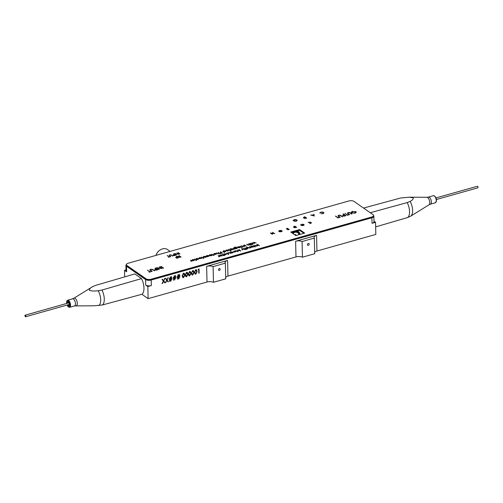 <?xml version="1.0" encoding="UTF-8"?>
<svg xmlns="http://www.w3.org/2000/svg" width="503" height="503" viewBox="0 0 503 503"><rect width="100%" height="100%" fill="white"/><g stroke="black" fill="none" stroke-linecap="round" stroke-linejoin="round"><path stroke-width="0.75" d="M218.465 269.734A1.025 0.792 124.9 0 0 220.213 269.237A1.025 0.792 124.9 0 0 218.465 269.734M307.44 244.634A1.025 0.792 124.9 0 0 309.194 244.137A1.025 0.792 124.9 0 0 307.44 244.634M191.744 273.079L192.775 274.581L193.611 273.619L193.737 272.519L192.687 271.029L191.536 272.934L192.561 274.431M192.083 274.399L192.775 274.581M193.165 271.054L192.687 271.029M192.479 270.878L191.536 272.934M193.385 270.645L193.881 272.274L192.561 274.864L191.863 274.82M191.392 273.186L192.668 270.601L193.498 270.715L194.095 272.419L192.775 275.009L191.957 274.902L191.392 273.186M186.644 276.304L187.487 275.348L187.606 274.248L186.563 272.758L185.62 274.808L186.644 276.304L185.953 276.128M187.034 272.783L186.349 272.607L185.406 274.663L186.437 276.16M186.349 272.607L186.934 272.695M187.261 272.375L187.757 274.003L186.437 276.593L185.733 276.549M185.261 274.915L186.538 272.33L187.368 272.437L187.965 274.148L186.644 276.738L185.833 276.631L185.261 274.915M179.15 277.285L178.98 278.794L178.672 278.882L178.842 277.373L178.031 277.599L177.546 279.196L177.722 277.687L177.05 277.606L177.754 277.411L177.867 276.399L177.119 276.342L177.899 276.122L178.056 274.72L178.364 274.638L178.207 276.034L179.024 275.801L179.489 274.317L179.332 275.719L179.986 275.801L179.301 275.996L179.187 277.002L179.917 277.071L178.942 277.134L178.98 278.794M178.609 277.436L178.031 277.599M177.817 277.455L177.861 279.108M178.131 274.701L178.207 276.034M179.25 274.387L179.332 275.719M178.754 276.153L177.961 276.166L178.087 277.109M179.772 275.594L179.087 275.851L179.206 276.788M177.628 276.468L177.119 276.405M177.484 277.757L177.05 277.669M179.703 276.857L178.942 277.134M171.183 279.53L171.014 281.039L170.706 281.127L170.875 279.618L170.064 279.85L169.58 281.447L169.756 279.932L169.083 279.857L169.788 279.655L169.901 278.649L169.153 278.587L169.932 278.366L170.398 276.883L170.24 278.278L171.058 278.052L171.523 276.568L171.366 277.964L172.02 278.052L171.334 278.247L171.215 279.253L171.944 279.316L170.976 279.385L171.014 281.039M170.643 279.687L170.064 279.85M169.851 279.699L169.895 281.359M170.165 276.952L170.24 278.278M171.806 277.838L171.334 278.247M171.121 278.096L171.215 279.253M170.907 279.341L171.026 278.329L170.209 278.561L170.096 279.567L170.907 279.341M170.787 278.398L170.209 278.561M169.995 278.411L170.096 279.567M171.284 276.631L171.385 277.75M169.662 278.712L169.153 278.649M169.542 279.787L169.083 279.92M171.737 279.108L170.976 279.385M163.494 280.668L164.909 278.543L163.714 280.944L165.066 282.717L164.651 282.837L163.513 281.347L162.048 283.573L163.299 281.064L161.997 279.36L162.412 279.247L163.324 280.441M164.575 278.631L163.714 280.944M163.5 280.8L165.066 282.717M162.463 283.453L163.513 281.347M164.852 282.573L164.519 282.667M162.331 279.266L163.286 280.517M151.34 285.559A4.093 1.773 178.6 0 1 145.713 285.069L147.832 286.547L151.34 285.559L151.202 280.026A4.093 1.773 178.6 0 1 145.581 279.536L126.511 266.244A4.093 1.773 178.6 0 1 125.92 265.358A4.093 1.773 178.6 0 1 126.36 264.528M126.033 269.878L124.53 270.306L126.649 271.783A4.093 1.773 178.6 0 1 126.058 270.891L125.92 265.358M310.936 222.339A2.961 2.301 -55.1 0 1 310.898 222.672A2.961 2.301 -55.1 0 0 310.936 222.339M246.891 247.966L246.105 247.973L246.382 247.696M124.53 270.306L124.687 276.883M373.654 215.649A4.093 1.773 178.6 0 1 373.867 216.196L374.006 221.729A4.093 1.773 178.6 0 1 372.031 223.307L375.534 222.32L373.993 221.245M373.867 216.196A4.093 1.773 178.6 0 1 371.893 217.774L151.202 280.026M375.534 222.32L375.829 234.417L316.947 251.022A5.2 2.251 -1.4 0 0 314.683 252.311M101.971 290.042L141.506 278.593L134.798 273.921L95.4 285.465L92.502 286.729C90.251 287.867 89.245 289.106 89.49 290.438C92.093 291.086 95.004 291.18 98.23 290.721L101.971 290.042A10.45 4.791 74.2 0 1 102.342 305L141.89 294.274L148.127 298.644L207.01 282.032L206.632 266.351A5.2 2.251 178.6 0 1 213.096 266.603L213.479 282.284A5.2 2.251 -1.4 0 0 207.01 282.032M147.832 286.547L148.127 298.644M295.607 241.251A5.2 2.251 178.6 0 1 302.07 241.503L302.454 257.184A5.2 2.251 -1.4 0 0 295.99 256.932L295.607 241.251L316.563 235.341L316.947 251.022M302.07 241.503L314.331 238.045L314.715 253.726L302.454 257.184M314.331 238.045A5.2 2.251 178.6 0 1 314.054 237.347A5.2 2.251 178.6 0 1 316.563 235.341M213.096 266.603L225.357 263.144A5.2 2.251 178.6 0 1 225.074 262.447A5.2 2.251 178.6 0 1 227.582 260.441L227.966 276.122A5.2 2.251 -1.4 0 0 225.702 277.411M225.357 263.144L225.74 278.825L213.479 282.284M227.582 260.441L206.632 266.351M227.966 276.122L295.99 256.932M166.864 279.718L168.279 277.587L167.084 279.995L168.436 281.768L168.021 281.887L166.883 280.397L165.418 282.617L166.669 280.114L165.368 278.411L165.783 278.291L166.864 279.718L165.701 278.316M167.945 277.681L167.084 279.995M166.87 279.85L168.436 281.768M165.833 282.504L166.883 280.397M168.222 281.623L167.889 281.718M175.503 275.443L175.346 276.839L176 276.927L175.314 277.122L175.201 278.128L175.931 278.19L175.17 278.404L174.692 280.008L174.862 278.492L174.044 278.725L173.566 280.322L173.736 278.813L173.063 278.731L173.768 278.53L173.881 277.524L173.139 277.467L173.912 277.247L174.384 275.757L174.22 277.159L175.038 276.927L175.503 275.443M175.27 275.512L175.346 276.839M174.145 275.826L174.22 277.159M173.063 278.794L173.736 278.813M183.494 273.619L182.551 275.675L183.582 277.172L184.419 276.21L184.544 275.116L183.494 273.619L184.079 273.707L183.494 273.619M183.287 273.475L182.344 275.525L183.369 277.021M184.192 273.242L184.689 274.864L183.369 277.455L182.671 277.417M182.199 275.776L183.476 273.192L184.305 273.305L184.903 275.015L183.582 277.606L182.765 277.493L182.199 275.776M190.549 274.481L190.675 273.387L189.625 271.89L188.682 273.946L189.713 275.443L190.549 274.481M189.021 275.267L189.713 275.443M190.096 271.922L189.411 271.746L188.468 273.795L189.499 275.292M189.411 271.746L189.996 271.834M190.323 271.513L190.819 273.135L189.499 275.726L188.801 275.688M188.323 274.047L189.6 271.463L190.43 271.576L191.033 273.286L189.713 275.877L188.895 275.763L188.323 274.047M195.755 270.161L194.812 272.217L195.837 273.714L196.679 272.752L196.799 271.658L195.541 270.017L194.812 272.217M196.227 270.193L195.541 270.017M194.598 272.073L195.629 273.569M196.453 269.784L196.95 271.406L195.629 274.003L194.925 273.959M194.454 272.318L195.73 269.74L196.56 269.847L197.157 271.557L195.837 274.148L195.026 274.041L194.454 272.318M198.088 269.614L199.05 268.91L199.15 273.104L198.792 273.204L198.704 269.438L198.088 269.614M174.893 278.216L175.006 277.21L174.189 277.436L174.076 278.442L174.893 278.216M174.189 277.436L175.006 277.21M178.873 277.09L178.993 276.084L178.175 276.317L178.062 277.323L178.873 277.09M155.886 255.417A8.532 6.621 -55.1 0 1 162.475 248.884A8.532 6.621 -55.1 0 1 167.537 249.57L170.152 251.393M25.351 315.224A0.817 0.377 -105.8 0 0 25.15 315.174A0.817 0.377 -105.8 0 0 24.968 315.865A0.817 0.377 -105.8 0 0 25.389 316.701A0.817 0.377 -105.8 0 0 25.596 316.752A0.817 0.377 -105.8 0 0 25.779 316.066A0.817 0.377 -105.8 0 0 25.351 315.224M477.259 186.399A0.817 0.377 74.2 0 1 477.404 186.248A0.817 0.377 74.2 0 1 477.611 186.299A0.817 0.377 74.2 0 1 478.032 187.135A0.817 0.377 74.2 0 1 477.85 187.826L436.384 199.521M295.777 231.826L295.94 231.94A0.409 0.321 124.9 0 0 296.154 231.795M295.94 231.94L295.569 232.046M102.342 305L93.728 305.805L74.545 305.925A3.684 1.691 -105.8 0 0 75.368 302.825A3.684 1.691 -105.8 0 0 73.457 299.059A3.684 1.691 -105.8 0 0 72.539 298.832L67.635 300.216A3.684 1.691 74.2 0 1 68.553 300.442A3.684 1.691 74.2 0 1 70.458 304.208A3.684 1.691 74.2 0 1 69.634 307.308L68.471 307.05L67.062 305.057M93.005 286.427L92.502 286.729A9.947 4.558 -105.8 0 0 92.301 286.842L93.005 286.427M141.89 294.274A10.852 4.973 -105.8 0 0 141.506 278.593M370.246 212.731L407.229 202.577L410.134 201.382C412.391 200.288 413.397 199.087 413.152 197.78L409.272 197.195L400.658 198L363.543 208.066M375.647 226.897L407.6 217.535L410.7 216.158A9.947 4.558 74.2 0 0 410.134 201.382M173.353 255.593L174.472 254.719L175.151 255.191L173.252 255.228L173.271 255.568M173.353 255.662L173.887 255.178M313.916 215.737L312.57 215.366L313.753 215.032L313.922 215.919M312.42 215.504L312.74 215.416M313.633 214.536L313.891 214.165L314.281 216.013L310.753 215.051L313.715 215.045M313.903 214.46L314.262 216.013M312.778 215.605L313.105 215.517M313.709 214.844L313.891 214.165M296.839 220.094L296.286 221.144L294.406 221.289L296.091 220.993L296.726 219.993L294.299 219.842L293.601 220.641L294.708 220.534M294.701 220.333L293.507 220.867L293.161 220.396M293.199 220.547L293.62 220.176M293.507 220.867L294.123 219.899M294.123 219.692L295.934 219.553L297.311 220.358M296.77 220.968L296.915 220.484M192.724 260.692L191.907 260.435L192.385 259.592L194.309 259.755L194.491 260.189L193.837 260.604L192.724 260.692M198.509 259.234L198.622 258.529L198.063 259.41L196.667 259.485L197.912 259.284L198.352 258.624L195.868 258.926L196.629 258.391L198.83 258.838M203.118 257.794L203.526 257.681L203.294 257.913L203.86 258.309L202.596 258.108L202.835 257.876L201.602 257.014L203.124 258.077M207.047 255.625L208.544 255.744L208.154 256.398L206.664 256.272L207.047 255.625M207.104 256.857L206.211 256.234M206.211 256.323L206.896 255.87M206.205 255.952L206.89 255.675M206.884 255.499L208.827 255.669L208.839 256.033M209.028 255.958L208.827 255.669L208.33 256.517L207.098 256.574M206.67 256.643L207.06 255.989M213.347 254.908L213.756 254.795L213.524 255.027L214.089 255.423L212.826 255.222L213.065 254.99L211.832 254.128L213.354 255.191M217.246 253.562L218.12 253.587L218.541 253.103L217.981 252.393L219.956 253.77L218.836 253.267L218.245 253.719L216.667 253.468L216.233 252.89L217.252 253.751M218.132 253.952L218.547 253.474L218.214 253.198M225.331 251.01L224.948 251.657L223.451 251.538L223.841 250.884L225.331 251.01L225.489 251.638M222.999 251.217L223.678 250.764L225.621 250.928L225.124 251.777L223.885 251.84L224.439 252.5L223.005 251.5M224.47 252.248L224.042 252.229M223.005 251.588L223.684 251.129M224.281 252.116L223.791 252.047M223.464 251.902L223.848 251.255M225.627 251.299L225.621 250.928L225.822 251.223M230.097 250.18L230.506 250.066L230.273 250.305L230.839 250.695L229.575 250.5L229.814 250.261L228.582 249.406L230.104 250.469M234.675 249.06L233.832 249.274L234.172 248.759L233.266 248.08L234.675 249.06M239.447 247.57L238.139 247.526L239.906 247.03L239.447 247.57M239.057 247.639L238.579 247.778M239.768 247.055L238.397 246.778L237.504 247.243L238.189 246.671L240.082 246.847L240.289 247.614M240.283 247.25L240.082 246.847L240.283 247.25L239.635 247.683L237.68 247.489L239.761 246.904M237.51 247.614L238.196 247.036M243.597 246.401L244.012 245.917L243.458 245.206L244.86 246.187L243.716 246.533L241.421 245.785L243.597 246.564M243.603 246.772L244.024 246.288L243.691 246.011M247.149 244.867L246.715 244.288L248.608 244.986L249.023 244.502L248.469 243.792L250.444 245.168L249.325 244.665L248.727 245.118L247.149 244.867M250.915 243.106L252.317 244.081L250.922 243.389M252.632 243.006L252.644 243.993L252.21 242.735L254.021 243.219L253.77 242.295L256.19 242.993L254.185 242.565L254.436 243.49L252.632 243.006L252.839 243.936M253.87 242.666L254.185 242.76M254.185 242.565L254.342 243.49M219.704 255.851L219.692 255.455L219.855 255.914M219.849 255.687L220.213 255.046L221.685 255.172L221.326 255.82L219.849 255.687M219.566 255.769L220.044 254.927L221.968 255.09L222.15 255.53L221.496 255.939L220.383 256.027L219.358 255.467M221.842 255.379L222.156 255.895M219.572 256.14L220.05 255.291M224.3 254.719L224.678 253.789L226.174 253.908L225.784 254.562L224.131 254.204L224.149 254.612M223.848 254.487L224.527 254.034M224.715 255.008L223.307 254.028L226.457 253.833L225.96 254.681L224.715 255.008M228.236 252.789L230.034 252.852L230.707 253.317L228.406 252.739L227.966 253.116L228.626 253.902L227.614 253.047M227.953 253.795L228.243 252.984M227.941 253.43L228.236 252.613M228.412 253.103L227.972 253.487M233.555 252.192L234.033 251.349M234.021 250.984L235.951 251.148L236.127 251.582L234.36 252.085L233.543 251.827L234.027 251.16M241.798 248.677L242.012 248.249L242.176 248.822L244.395 249.457L242.226 249.016L242.415 250.016M242.226 249.016L242.195 250.073L241.704 248.331L242.012 248.249M242.176 248.822L242.232 249.205M242.018 248.614L242.182 249.192M246.313 248.916L244.911 247.935L246.313 248.916M247.696 248.35L248.017 248.469M247.187 247.954L246.395 248.256M246.112 248.337L246.388 247.866M247.74 248.557L246.439 248.463M246.105 247.973L246.382 247.495L247.237 247.445L246.382 247.885L248.01 248.098L247.79 248.52L246.432 248.092M252.556 247.011L251.249 246.967L253.009 246.47L252.556 247.011M252.16 247.08L251.689 247.218M253.393 246.684L253.185 246.281L253.393 246.684L252.745 247.124L251.531 247.199L250.79 246.929L252.871 246.344L251.506 246.219L250.613 246.684L251.299 246.112L253.185 246.281L253.399 247.055M252.607 246.583L252.236 246.52M252.581 246.42L252.896 246.501M250.62 247.055L251.305 246.476M251.513 246.589L250.953 247.036M255.474 245.602L256.7 245.841L257.121 245.357L256.568 244.647L257.97 245.627L256.826 245.973L255.247 245.722L254.814 245.143L255.48 245.866M256.712 246.206L257.127 245.728L256.794 245.451M169.329 256.832L170.272 256.769L168.499 257.272L169.027 256.92L167.197 255.643L169.335 257.033M167.505 255.562L169.241 257.064M173.051 255.75L173.265 255.178M173.045 255.455L173.202 254.908L174.264 254.575L173.623 253.833L175.66 255.254L174.201 255.631L173.208 255.203M173.623 253.833L175.365 255.335M178.238 252.531L179.973 254.034M178.647 257.373L179.885 256.511L180.564 256.983L178.728 257.398M178.728 257.467L179.275 256.976M178.427 257.555L179.068 256.832M179.062 256.536L176.886 256.234L179.678 256.367L179.043 255.625L181.074 257.039L178.42 257.259L179.068 256.744M179.043 255.625L180.778 257.127M340.38 215.523L342.216 216.718M340.996 215.58L342.512 216.636L342.141 216.736L340.286 215.466L338.852 215.403L338.381 215.95L340.229 217.277L339.858 217.384L338.343 216.328L338.576 215.227L340.393 215.234M338.726 216.233L339.934 217.359M340.405 215.529L341.003 215.875M337.915 215.932L338.519 215.542M338.859 215.699L338.387 216.246L338.733 216.529M345.247 213.706L347.56 214.957L348.717 214.882L347.196 215.309M345.322 213.687L347.523 215.221M347.189 215.064L344.945 213.498L345.316 213.391M355.527 211.725L354.797 212.976L351.93 212.75L352.678 211.499L355.527 211.725L355.803 212.316M355.533 212.021L354.81 213.272M352.414 211.587L355.898 211.618L356.262 212.341M355.898 211.618L356.281 212.191L355.074 213.153L351.559 212.857L351.176 212.31L352.408 211.329M351.207 212.455L352.131 211.713M355.464 211.688L355.904 211.914M351.999 213.09L351.66 212.455M153 269.646L154.509 270.702L152.29 269.533L150.85 269.47L150.384 270.017L152.227 271.343L150.347 270.394L149.869 269.853L150.573 269.294L152.396 269.3L154.214 270.784M150.862 269.765L150.391 270.312L151.931 271.425M152.384 269.589L153.006 269.941M149.913 269.998L150.523 269.608M161.249 268.457L159.281 266.904L159.652 266.797L161.702 268.52M159.652 266.797L162.155 268.545L157.37 267.967L159.042 269.419M157.37 267.967L159.344 269.338L158.967 269.445L156.464 267.697L161.243 268.275M156.923 268.017L157.376 268.074M353.986 201.401A3.684 1.597 -1.4 0 0 348.925 200.961L128.127 263.245A3.684 1.597 -1.4 0 0 126.354 264.666A3.684 1.597 -1.4 0 0 126.882 265.465L146.015 278.794A3.684 1.597 -1.4 0 0 151.076 279.234L371.874 216.956A3.684 1.597 -1.4 0 0 373.647 215.536A3.684 1.597 -1.4 0 0 373.119 214.737L353.986 201.401M371.874 216.956L371.887 217.422L151.089 279.706L151.076 279.234M146.015 278.794L146.027 279.266A3.684 1.597 -1.4 0 0 151.089 279.706M146.027 279.266L126.894 265.93L126.882 265.465M126.354 264.666L126.36 265.131A3.684 1.597 -1.4 0 0 126.894 265.93M371.887 217.422A3.684 1.597 -1.4 0 0 373.66 216.007L373.647 215.536M161.086 266.395L163.588 268.137L160.715 266.502L163.293 268.225M155.716 269.287L156.446 269.086L157.282 269.665L155.056 269.885L155.716 269.287M154.88 269.319L156.188 268.904L155.031 268.099L155.402 267.998L157.911 269.74L156.119 270.212L154.691 269.992L155.043 269.551M155.402 267.998L157.615 269.828M154.698 270.287L154.886 269.614M149.095 272.23L149.743 271.796L147.492 270.23L150.114 271.689L151.271 271.614L149.095 272.23M147.8 270.438L150.076 271.953M351.584 214.071L349.736 212.8L348.302 212.738L347.831 213.285L349.673 214.611L349.302 214.718L347.793 213.662L348.019 212.562L349.843 212.568L351.955 213.97L351.584 214.071M348.177 213.568L349.378 214.693M349.843 212.568L351.66 214.052M347.359 213.266L347.969 212.876M348.309 213.033L347.837 213.58L348.183 213.863M343.712 215.221L344.442 215.02L345.278 215.598L343.059 215.818L343.712 215.221M342.694 216.221L343.04 215.485M342.688 215.925L342.876 215.253L344.184 214.838L343.033 214.033L343.404 213.932L345.907 215.674L344.115 216.145L342.688 215.925L342.883 215.548M343.404 213.932L345.611 215.762M335.797 216.372L338.11 217.623L339.274 217.548L337.746 217.975M335.872 216.353L338.073 217.887M337.739 217.73L335.495 216.164L335.866 216.057M176.195 256.429L178.232 257.844L176.591 258.309L177.722 257.788L177.094 257.347L175.547 257.58L176.886 257.203L176.195 256.429L177.936 257.926M176.522 255.008L174.491 253.587L178.37 254.059L177.075 252.858L179.112 254.279L175.22 253.808L176.522 255.008L175.22 253.808M171.19 255.134L172.604 256.115L171.095 255.078L169.926 255.027L169.542 255.474L170.743 256.637L169.127 255.342M171.674 255.172L172.598 256.115M169.542 255.474L170.75 256.637M169.517 255.782L169.7 254.889L171.183 254.889M171.19 255.184L171.68 255.467M169.184 255.486L169.555 255.235M169.932 255.323L169.555 255.769M311.15 223.194L311.112 222.439L311.2 223.156L309.685 223.609L310.854 223.093L310.772 222.546L308.144 222.533L309.716 222.119L311.112 222.439M311.282 223.055L311.269 222.578M301.838 225.621L301.09 225.017L301.498 224.501L302.951 224.382L303.73 224.91L301.831 225.445M303.737 225.35L303.73 224.91M304.038 225.086L304.026 224.627L303.567 225.438L302.334 225.489M301.234 224.659L302.473 224.162L304.026 224.627M303.68 224.747L303.667 224.376M303.9 225.237L303.875 224.495M302.328 225.658L300.769 225.193L301.228 224.382M294.739 227.702L293.375 226.954L294.94 226.174L296.651 227.362L294.739 227.702M294.953 226.526L294.94 226.174M294.387 226.532L296.104 227.331L294.173 227.394L293.783 226.928L294.374 226.337M287.622 228.595L289.319 229.431L287.798 229.858L288.772 229.399L286.968 229.249L288.1 228.928L287.452 228.481L286.289 228.808L287.615 228.243M281.63 231.33L280.096 231.676L279.102 231.11L280.97 230.581L281.667 230.896L281.636 231.594M281.737 231.154L281.743 231.556M281.749 231.11L281.762 231.55M279.146 231.644L278.687 231.11L279.536 230.487L281.158 230.418L282.126 230.959L281.001 231.801L279.146 231.644M281.699 230.946L281.693 230.575M281.913 231.43L281.894 230.695M272.978 232.726L274.757 233.618L271.299 233.285L272.557 234.159L272.205 234.26L270.432 233.021L273.89 233.361L272.62 232.474L272.966 232.373M272.23 233.933L271.658 233.876M295.695 234.492L294.733 234.813L290.772 232.053L299.593 229.563L304.655 233.09L299.354 234.587L299.819 233.279L299.084 231.984L297.707 231.235L295.368 231.147L293.551 231.996L293.142 233.122L294.242 231.669L296.016 231.349L298.128 232.248L298.952 233.895L298.568 234.807L295.833 235.58L295.041 235.027L295.833 234.945L295.695 234.492M303.913 233.298L299.612 230.299L296.845 231.078M295.909 231.342L295.557 231.443M293.538 232.015L291.533 232.581M299.612 230.299L299.593 229.563M299.819 233.279L299.819 233.637M297.38 231.896L297.726 231.94M294.683 232.084L294.802 231.462M293.161 233.719L293.337 232.776M293.161 233.631L293.148 233.122M298.908 234.209L298.141 232.983L296.971 232.285L294.683 232.229L293.444 233.216L293.425 232.48M293.639 232.902L293.62 232.166M293.915 232.631L293.897 231.896M294.261 232.411L294.242 231.669M294.683 232.229L294.664 231.493M295.123 232.122L295.104 231.386M295.569 232.072L295.55 231.336M296.506 232.16L296.487 231.418M296.971 232.285L296.952 231.55M297.392 232.468L297.374 231.732M297.782 232.7L297.726 231.971M298.141 232.983L298.128 232.248M298.43 233.285L298.411 232.549M298.656 233.599L298.644 232.864M298.82 233.933L298.801 233.191M298.92 234.102L298.908 233.53M295.563 231.858L296.493 231.789M257.586 244.357L259.504 245.703L257.593 244.647M254.996 246.464L255.279 246.942L254.304 246.659L254.537 246.426L253.305 245.565L255.405 246.351L255.002 246.753M249.702 248.186L250.117 247.702M249.695 247.979L250.11 247.338L249.557 246.627L250.959 247.602L249.815 247.954L247.52 247.199L248.815 247.79L250.11 247.338M245.162 249.073L245.571 248.954L245.338 249.192L245.904 249.589L244.64 249.387L244.879 249.148L243.647 248.293L245.168 249.356M239.403 249.997L240.315 250.884M240.082 250.827L238.994 249.601L240.786 250.978L237.856 250.261L238.07 251.733M239.283 249.519L239.296 249.89M237.856 250.261L238.082 251.745L235.737 250.519L237.718 251.55M237.712 251.318L237.479 250.029L240.082 250.657M237.542 250.387L237.862 250.463M237.542 250.016L237.548 250.381M232.776 252.047L232.392 252.695L230.896 252.575L231.279 251.921L232.776 252.047L232.933 252.676M231.336 253.16L229.909 252.166L231.122 251.802L233.26 252.261M230.449 252.625L231.129 252.173M230.902 252.94L231.292 252.292M233.071 252.336L233.065 251.972L232.568 252.814L231.33 252.877M226.608 253.097L228.582 254.474L226.614 253.38M223.602 255.153L224.011 255.04L223.778 255.273L224.344 255.669L223.081 255.467L223.319 255.235L222.087 254.373L223.609 255.436M218.843 256.888L219.006 256.549M218.843 256.681L218.994 256.178L218.095 255.499L219.78 256.398L218.66 256.693L218.994 256.178M252.481 244.552L252.89 244.477M252.883 244.357L252.475 244.332M249.651 243.458L251.293 244.207L251.054 244.439L251.626 244.835L250.362 244.634L250.601 244.401L249.658 243.748M244.477 244.923L246.401 246.263L244.483 245.206M241.717 246.904L242.295 246.91L241.886 247.023L242.452 247.419L241.195 247.225L241.427 246.986L240.195 246.13L241.723 247.193M236.944 247.728L236.561 248.381L235.121 248.256L235.492 247.621L236.944 247.728L237.108 248.356M237.095 247.941L236.756 248.495L235.53 248.822L234.065 247.721L234.756 247.13L236.391 247.105L234.958 247.243L234.681 247.948L235.335 247.495L237.435 247.96M234.687 248.319L235.347 247.866M234.97 247.614L234.612 248.268M234.077 248.086L234.769 247.501M235.127 248.627L235.505 247.992M232.285 249.752L230.795 249.752M230.789 249.463L231.173 248.815L232.669 248.941L232.826 249.57M232.669 248.941L232.279 249.589M230.343 249.519L231.022 249.06M231.015 248.696L232.958 248.859L232.461 249.708L231.21 250.041L229.802 249.06L231.015 248.872M230.795 249.834L231.185 249.186M232.964 249.23L232.958 248.859L233.153 249.155M228.148 250.343L226.778 250.054L225.885 250.519L226.57 249.947L228.463 250.123L228.664 250.525L228.022 250.959L226.067 250.764L228.148 250.18M220.748 252.669L221.949 252.965L220.245 253.128L220.748 252.669M219.968 253.581L220.169 253.04M219.962 253.21L220.107 252.695L221.113 252.38L220.509 251.682L222.433 253.022L221.056 253.38L219.962 253.21L220.107 252.695L220.119 253.059M220.257 253.499L220.76 253.04M215.944 253.902L216.076 253.613L216.252 254.053L215.605 254.461L213.668 254.292L214.146 253.449L216.076 253.613M211.071 255.738L209.6 255.669M209.594 255.442L209.958 254.801L211.725 255.216L211.713 254.845L211.895 255.285L211.241 255.694L210.128 255.782L209.103 255.222M211.43 254.927L211.071 255.574M211.587 255.153L211.593 255.562M209.311 255.524L209.789 254.681L211.713 254.845L211.895 255.285M211.725 255.216L211.901 255.65M209.317 255.895L209.795 255.052M209.6 255.813L209.971 255.172M205.174 257.24L203.866 257.196L205.626 256.7L205.174 257.398M205.626 256.7L205.488 257.108M205.488 256.737L204.124 256.448L203.225 256.914L203.91 256.335L205.802 256.511L206.016 257.284M206.004 256.914L205.802 256.511L206.004 256.914L205.362 257.354L203.407 257.159L205.488 256.568M203.237 257.278L203.922 256.706M198.905 258.127L199.59 257.555L201.483 257.731L201.684 258.133L199.829 258.643L199.087 258.372L201.169 257.788L198.905 258.089M198.918 258.498L199.603 257.926M199.81 258.033L199.245 258.328M195.944 259.818L196.528 259.818L196.12 259.938L196.686 260.334L195.428 260.133L195.661 259.894L194.428 259.039L195.95 260.101M305.202 217.843L304.51 218.006M304.56 218L303.655 217.61L304.648 216.975L305.396 217.491L304.554 217.705M305.396 217.692L306.239 218.082L304.843 218.189L305.396 217.491M304.743 216.743L306.742 218.145L304.548 218.277L304.504 217.868L303.353 217.692L304.743 216.743L306.446 218.227M303.366 217.988L303.85 217.296M304.554 218.572L304.441 218.17M304.849 218.484L305.409 217.988M303.661 217.906L304.233 217.39M323.536 212.562L322.976 213.612L321.115 213.731L322.794 213.467L323.41 212.461L321.077 212.291L319.845 212.844L320.87 212.147L322.586 212.008L324.02 212.813M319.858 213.14L320.876 212.442M323.486 213.429L323.618 212.958M191.335 260.843L190.436 260.164L192.127 261.063L191.002 261.359L191.335 260.843M247.048 249.287L246.633 249.255L247.048 249.287M293.846 227.161L293.853 227.513M193.674 260.642L192.196 260.579M192.19 260.353L192.561 259.711L194.026 259.831L193.668 260.485M227.834 250.846L226.526 250.802L228.287 250.305L227.834 250.846M227.438 250.915L226.96 251.054M235.662 251.23L235.303 251.877L233.826 251.745L234.197 251.104L235.662 251.23M215.787 253.694L215.429 254.342L213.957 254.21L214.322 253.569L215.787 253.694L215.95 254.329M201.307 257.92L200.854 258.454L199.546 258.416L201.307 257.92L201.326 258.473M145.713 285.069L145.581 279.536M126.649 271.783L126.511 266.244M372.031 223.307L371.893 217.774M301.09 224.979L300.744 224.734M72.539 298.832L73.979 298.197A3.936 1.805 74.2 0 1 75.173 298.348A3.936 1.805 74.2 0 1 77.248 302.617A3.936 1.805 74.2 0 1 76.098 305.711M98.594 305.61A9.947 4.558 -105.8 0 0 98.23 290.721M67.106 305.044A3.276 1.503 -105.8 0 0 68.358 306.811A3.276 1.503 -105.8 0 0 69.98 305.044A3.276 1.503 -105.8 0 0 68.213 300.907A3.276 1.503 -105.8 0 0 66.666 303.466M67.138 303.334A2.251 1.031 74.2 0 1 68.238 301.831A2.251 1.031 74.2 0 1 69.452 304.673A2.251 1.031 74.2 0 1 68.333 305.887A2.251 1.031 74.2 0 1 67.584 304.912M68.131 304.755A1.842 0.843 -105.8 0 0 68.678 305.422A1.842 0.843 -105.8 0 0 69.137 305.535C69.169 306.497 69.892 303.586 68.351 302.07L68.138 301.989A1.842 0.843 -105.8 0 0 67.685 303.177M410.7 216.158L429.021 204.803A3.936 1.805 -105.8 0 0 429.644 201.338A3.936 1.805 -105.8 0 0 427.651 197.56A3.936 1.805 -105.8 0 0 426.902 197.289L428.455 197.075A3.684 1.691 74.2 0 1 429.38 197.302A3.684 1.691 74.2 0 1 431.285 201.074A3.684 1.691 74.2 0 1 430.461 204.168L435.365 202.784A3.684 1.691 -105.8 0 0 436.189 199.691A3.684 1.691 -105.8 0 0 434.284 195.919A3.684 1.691 -105.8 0 0 433.366 195.692L434.529 195.95C436.723 198.019 437 200.301 435.365 202.784M434.642 196.189A3.276 1.503 74.2 0 1 436.189 198.842A3.276 1.503 74.2 0 1 436.139 201.816M407.6 217.535A10.45 4.791 -105.8 0 0 407.229 202.577M25.15 315.174L68.936 302.825M25.596 316.752L69.383 304.403M477.404 186.248L435.938 197.943M74.545 305.925L69.634 307.308M67.635 300.216L66.855 300.888L66.616 303.479M73.979 298.197L92.301 286.842M429.021 204.803L430.461 204.168M428.455 197.075L433.366 195.692M426.902 197.289L409.272 197.195M250.161 247.816L250.148 247.445M219.056 256.687L219.05 256.316M205.689 257.222L205.683 256.851M201.37 258.441L201.363 258.07"/></g></svg>

